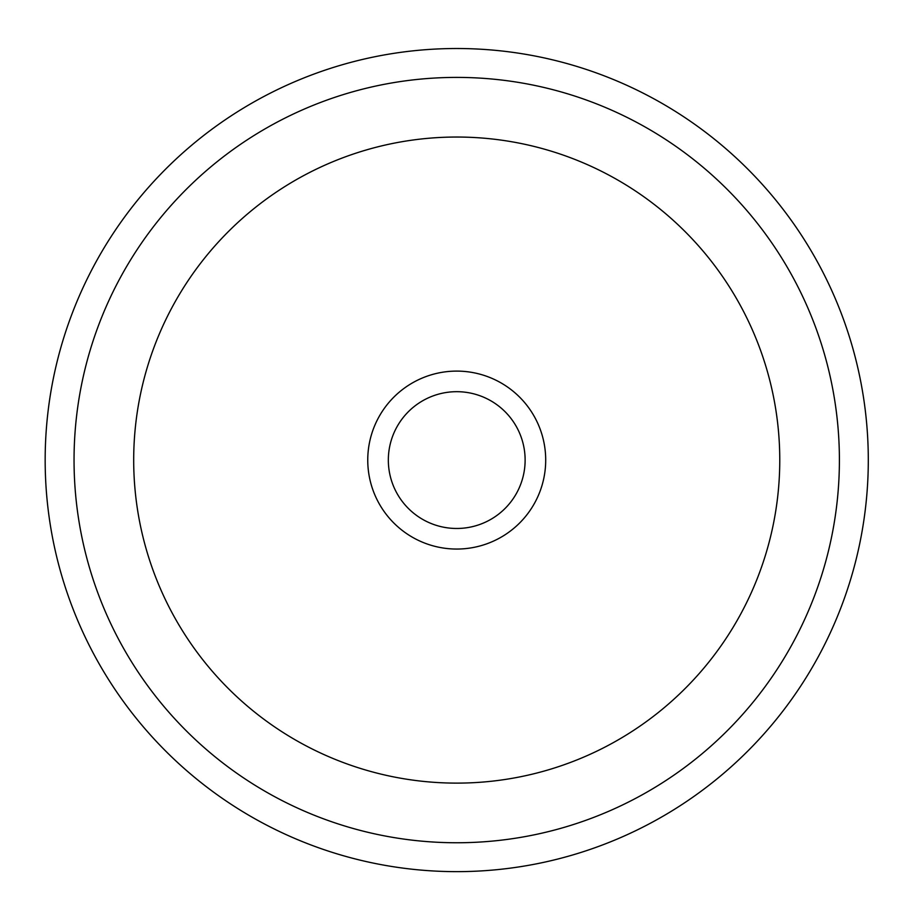<?xml version="1.0" encoding="UTF-8"?>
<svg xmlns="http://www.w3.org/2000/svg" width="914" height="914" viewBox="0 0 914 914"><rect width="100%" height="100%" fill="white"/><g stroke="black" fill="none" stroke-linecap="round" stroke-linejoin="round"><path stroke-width="1.37" d="M516.753 492.863A68.39 68.39 0 0 1 423.936 520.1A68.39 68.39 0 0 1 396.71 427.295A68.39 68.39 0 0 1 489.516 400.058A68.39 68.39 0 0 1 516.753 492.863M95.547 262.764A411.574 411.574 0 0 1 654.047 98.895A411.574 411.574 0 0 1 817.916 657.394A411.574 411.574 0 0 1 259.416 821.263A411.574 411.574 0 0 1 95.547 262.764M534.804 502.734A88.966 88.966 0 0 0 499.387 381.995A88.966 88.966 0 0 0 378.647 417.424A88.966 88.966 0 0 0 414.076 538.163A88.966 88.966 0 0 0 534.804 502.734M120.899 276.611A382.669 382.669 0 0 1 640.188 124.247A382.669 382.669 0 0 1 792.552 643.547A382.669 382.669 0 0 1 273.263 795.911A382.669 382.669 0 0 1 120.899 276.611M173.237 305.207A323.042 323.042 0 0 1 611.603 176.585A323.042 323.042 0 0 1 740.226 614.951A323.042 323.042 0 0 1 301.86 743.573A323.042 323.042 0 0 1 173.237 305.207"/></g></svg>

